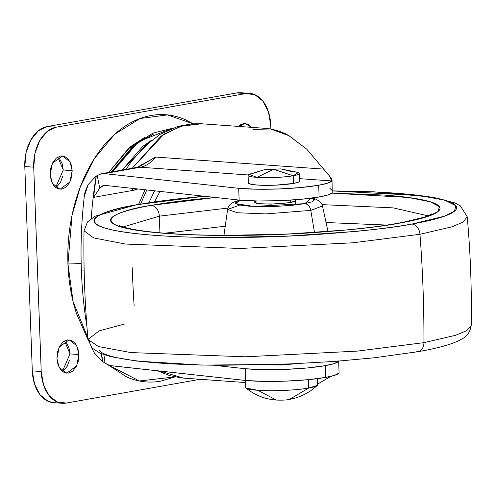 <?xml version="1.0" encoding="UTF-8"?>
<svg xmlns="http://www.w3.org/2000/svg" width="496" height="496" viewBox="0 0 496 496"><rect width="100%" height="100%" fill="white"/><g stroke="black" fill="none" stroke-linecap="round" stroke-linejoin="round"><path stroke-width="0.74" d="M248.62 183.415A25.755 3.174 -2.1 0 0 266.805 185.349A25.755 3.174 -2.1 0 0 293.483 183.427L293.204 175.77A25.755 3.174 177.9 0 1 256.885 177.382A25.755 3.174 177.9 0 1 248.341 175.751A25.755 3.174 177.9 0 1 254.423 172.992L264.362 169.744L273.625 169.272L256.885 177.382C269.657 178.027 281.759 177.494 293.204 175.77L273.625 169.272L264.362 169.744L249.209 174.332L256.885 177.382L273.625 169.272L280.848 168.888L273.625 169.272L293.204 175.77L298.35 172.534L280.848 168.888L290.743 171.374A25.755 3.174 177.9 0 1 299.286 173.005A25.755 3.174 177.9 0 1 293.204 175.77L293.483 183.427A25.755 3.174 -2.1 0 0 299.572 180.668M276.26 400.061L257.877 390.296L245.917 388.015A36.059 4.445 -2.1 0 0 257.877 390.296A36.059 4.445 -2.1 0 0 308.723 388.033L289.546 399.367M290.228 200.155L290.321 202.61L290.228 200.155M308.413 379.657L308.723 388.033L289.565 399.367C300.136 397.432 309.374 392.776 317.285 385.398L308.723 388.033A36.059 4.445 -2.1 0 0 317.242 384.164M245.917 388.015C254.845 395.169 264.951 399.187 276.247 400.061L257.877 390.296C270.246 391.449 298.208 390.203 308.723 388.033L308.444 380.438M248.415 183.185L251.038 184.283L257.17 185.045L275.838 185.144L293.483 183.427L298.487 182.175L299.776 180.897M183.551 378.119L159.948 371.089L183.427 378.107L245.365 382.546M294.897 363.822L266.668 364.858L282.119 364.969L294.897 363.822M84.301 196.385A318.382 208.878 94.1 0 0 81.356 269.967L84.134 270.165L81.356 269.967A318.382 208.878 -85.9 0 1 84.301 196.385C84.165 194.271 85.479 190.309 88.232 184.5L84.301 196.385M91.19 218.6A318.382 208.878 -85.9 0 1 96.137 176.024L88.232 184.5L96.137 176.024A318.382 208.878 94.1 0 0 91.19 218.6M126.089 169.347L131.155 161.77L144.82 146.072L160.152 134.311L177.754 126.449L191.772 123.814L201.661 123.771L180.432 126.337L161.101 136.078L132.209 168.262L164.002 134.118L182.578 125.705L201.643 123.777L265.999 128.383L270.556 128.941L288.901 135.693C284.499 132.922 278.386 130.671 270.556 128.941L252.917 129.475M137.522 167.301L141.837 164.542M332.252 192.708L328.135 194.885L319.12 196.986L301.258 199.287L279.484 200.7L257.523 200.973L239.14 200.068L105.121 185.386L103.652 185.436L99.721 188.133L93.552 197.377L96.267 175.999L93.552 197.377L132.283 190.501L132.351 188.368L132.283 190.501L137.826 188.97A65.317 42.854 -85.9 0 1 132.283 190.501L93.552 197.377L99.721 188.133L97.235 175.572L101.451 173.724L104.42 173.606L100.688 173.898L97.235 175.572L99.721 188.133L102.176 185.932L105.121 185.386L239.14 200.068L238.706 188.319L104.42 173.606L140.325 167.233C146.016 166.16 151.106 162.769 155.614 157.058L323.59 169.099L306.919 149.333L288.901 135.693L306.919 149.333L329.363 175.844L331.65 178.839L331.818 180.959A54.089 6.665 177.9 0 1 318.692 185.237A54.089 6.665 177.9 0 1 238.706 188.319L239.14 200.068A54.089 6.665 -2.1 0 0 319.12 196.986L318.692 185.237L319.12 196.986A54.089 6.665 -2.1 0 0 332.252 192.708L332.016 180.153M91.289 347.138L94.414 353.078L102.957 361.894A318.382 208.878 -85.9 0 1 100.973 353.592A318.382 208.878 94.1 0 0 102.957 361.894L104.079 362.21L105.016 355.055L104.079 362.21L107.155 364.393L110.924 365.701L245.756 380.488A54.089 6.665 -2.1 0 0 325.736 377.4L325.308 365.651A54.089 6.665 177.9 0 1 245.322 368.739L245.756 380.488L245.322 368.739L213.919 365.298L245.322 368.739L263.711 369.644L285.665 369.365L307.439 367.958L325.308 365.651L325.736 377.4A54.089 6.665 -2.1 0 0 338.867 373.122L339.078 372.639M330.857 376.365L317.589 384.102L330.857 376.365M338.433 361.373A54.089 6.665 177.9 0 1 325.308 365.651L334.316 363.556L338.433 361.373L336.858 361.262L338.582 361.125M91.338 347.194L94.414 353.078L102.957 361.894L101.376 353.753L103.081 361.869L107.155 364.393L110.385 365.595L245.756 380.488L264.139 381.393L286.099 381.114L307.873 379.707L325.736 377.4L334.75 375.305L338.867 373.122M136.97 167.419A23.696 17.645 79.9 0 1 140.325 167.233A41.211 27.038 94.1 0 0 155.614 157.058L323.59 169.099L329.363 175.844L331.818 180.959L299.745 178.659L331.818 180.959L327.701 183.136L318.692 185.237L300.824 187.538L279.05 188.951L257.095 189.224L238.706 188.319L104.42 173.606L140.325 167.233L248.223 174.964L140.325 167.233A23.696 17.645 -100.1 0 0 136.772 167.456M86.955 326.759A318.382 208.878 -85.9 0 1 81.356 269.967A318.382 208.878 94.1 0 0 86.955 326.759M145.037 189.757L138.638 204.315L145.024 189.757M96.267 175.999L96.77 175.832L96.267 175.999M329.815 188.195L331.669 190.092M97.235 175.572L96.77 175.832L97.235 175.572M134.757 144.696L152.793 133.182L172.255 128.334L138.638 141.571L112.573 171.746L134.757 144.696L132.413 146.692L111.439 171.951L132.606 146.525M151.894 139.996L122.165 170.041L142.643 146.525L151.993 139.915M160.034 191.406L154.572 201.785L160.034 191.406M154.591 190.805L148.949 202.628L154.591 190.805M140.61 203.974L146.797 189.956L140.61 203.974M137.454 167.319L155.614 157.058L140.523 165.918L137.045 167.4L101.581 173.699M155.614 157.058L140.25 166.055M66.352 342.736L68.938 347.702L70.01 353.902L78.926 354.541L76.663 365.843L66.724 373.197L59.043 367.214L56.922 358.447L57.524 351.949L59.712 346.14L63.147 341.905L67.313 339.896L71.573 340.411L75.274 343.375L77.853 348.341L78.926 354.541L78.325 361.045L76.136 366.854L72.695 371.089L68.535 373.097L64.275 372.583L60.574 369.619L57.989 364.653L56.922 358.447L59.185 347.15L69.118 339.797L76.799 345.78L78.926 354.541L70.01 353.902L64.554 340.926M59.613 158.832L62.192 163.792L63.265 169.998L72.18 170.636L69.917 181.939L59.985 189.286L52.303 183.309L50.177 174.542L50.778 168.039L52.967 162.229L56.408 158.001L60.568 155.986L64.827 156.507L68.529 159.47L71.114 164.43L72.18 170.636L71.579 177.14L69.39 182.95L65.956 187.184L61.789 189.193L57.53 188.678L53.828 185.709L51.249 180.749L50.177 174.542L52.44 163.246L62.378 155.893L70.06 161.876L72.18 170.636L63.265 169.998L57.815 157.015M242.439 126.381L240.641 124.57M238.303 126.399L245.204 123.442L251.615 127.354L247.659 124.056L243.4 123.541L238.303 126.399M88.059 339.847L76.502 313.584C71.436 298.102 68.584 281.554 67.94 263.94A18.03 2.22 -2.1 0 0 81.164 263.351A18.03 2.22 177.9 0 1 67.94 263.94L73.123 301.76L89.937 342.959M107.992 364.802L139.395 380.978L174.883 376.923M240.975 92.746A36.059 23.659 94.1 0 0 236.79 92.926L245.712 93.564L56.11 127.212L47.188 126.573L56.11 127.212L47.139 131.545L39.736 140.659L35.024 153.177L33.722 167.177L24.8 166.538L33.722 167.177L41.211 371.523L32.296 370.884L41.211 371.523L43.518 384.884L49.079 395.572L57.052 401.965L66.222 403.074L200.148 379.304L66.222 403.074A36.059 23.659 -85.9 0 1 62.037 403.254A36.059 23.659 -85.9 0 1 41.211 371.523L33.722 167.177A36.059 23.659 -85.9 0 1 56.11 127.212L245.712 93.564L236.79 92.926L47.188 126.573L38.217 130.907L30.814 140.021L26.102 152.539L24.8 166.538L32.296 370.884L34.596 384.245L40.164 394.934L48.137 401.32L53.841 402.671M62.657 176.502L60.475 182.311L57.034 186.539M69.403 360.406L67.214 366.215L63.779 370.45M244.503 93.477L236.79 92.926L47.188 126.573A36.059 23.659 94.1 0 0 24.8 166.538L32.296 370.884A36.059 23.659 94.1 0 0 53.122 402.616M245.712 93.564A36.059 23.659 -85.9 0 1 249.891 93.384A36.059 23.659 -85.9 0 1 270.723 125.116L270.866 128.997L270.723 125.116L268.417 111.755L262.849 101.066L254.876 94.68L245.712 93.564M174.921 376.929L160.834 381.139C149.166 383.216 137.814 381.833 126.778 377.01L107.93 364.777M193.018 123.727L167.468 114.898L140.108 118.501L114.737 134.193L94.389 158.565L80.284 186.949L72.025 215.369L67.94 263.94C67.289 246.332 68.901 228.991 72.776 211.922C76.644 194.86 82.479 179.366 90.278 165.447C98.072 151.528 107.241 140.244 117.781 131.589C128.315 122.934 139.426 117.571 151.094 115.5C162.769 113.429 174.121 114.805 185.157 119.629L193.043 123.727M153.927 133.864L128.631 148.273L108.76 172.422L130.634 146.574L144.658 137.46M55.626 187.525L63.265 169.998M62.372 371.43L70.01 353.902M418.06 351.676A10.304 7.669 -100.1 0 0 423.931 342.649L357.399 351.106L245.508 356.804L130.851 352.582L98.45 346.549L88.021 339.487L98.45 346.549L130.851 352.582L245.508 356.804L357.399 351.106L423.931 342.649A1030.248 767.095 -100.1 0 0 423.032 288.542A1030.248 767.095 -100.1 0 0 419.957 234.286L352.935 242.792L240.145 248.465L125.463 244.051L93.688 237.925L84.035 230.814L93.688 237.925L125.463 244.051L240.145 248.465L352.935 242.792L419.957 234.286A10.304 7.669 -100.1 0 0 411.86 224.056C427.67 221.247 439.419 218.302 447.094 215.208C454.776 212.121 457.802 209.126 456.177 206.224C454.553 203.323 448.396 200.731 437.72 198.462C427.037 196.187 412.641 194.401 394.531 193.105C376.414 191.803 355.967 191.096 333.182 190.972L419.008 195.436L444.676 200.173L455.805 205.666L454.503 211.184L444.453 216.206L411.86 224.056A10.304 7.669 79.9 0 1 419.957 234.286L452.098 226.784L463.146 222.028L467.213 216.764L463.146 222.028L452.098 226.784L419.957 234.286A1030.248 767.095 79.9 0 1 423.032 288.542A1030.248 767.095 79.9 0 1 423.931 342.649L455.681 335.271L466.761 330.609L471.2 325.438L466.761 330.609L455.681 335.271L423.931 342.649A10.304 7.669 79.9 0 1 418.06 351.676A10.304 7.669 79.9 0 1 416.541 351.769M134.125 305.592A1030.248 767.095 79.9 0 1 132.203 267.704M203.751 196.193L137.274 204.557A10.304 7.669 79.9 0 1 138.7 204.482L204.222 196.242L194.73 197.129C173.191 199.225 154.51 201.674 138.7 204.482A10.304 7.669 -100.1 0 0 137.181 204.569M159.321 216.151L227.9 208.084L159.321 216.151L159.929 232.791L159.321 216.151A10.304 7.669 -100.1 0 0 151.187 205.375A10.304 7.669 79.9 0 1 159.321 216.151L123.175 226.963L159.321 216.151M322.071 204.631L393.148 207.874L427.899 215.791L393.148 207.874L322.071 204.631M397.835 223.25A10.304 7.669 79.9 0 1 399.367 223.157L428.668 216.144L437.881 211.656L439.487 206.72L430.23 201.773L408.146 197.451L331.855 193.13L383.619 195.04C400.074 196.218 413.156 197.842 422.859 199.907C432.568 201.971 438.154 204.321 439.63 206.956C441.105 209.597 438.359 212.319 431.384 215.121C424.402 217.93 413.732 220.608 399.367 223.157A10.304 7.669 -100.1 0 0 397.835 223.25M215.493 197.482L151.187 205.375C114.508 210.645 76.564 226.653 166.935 233.498C208.63 236.592 267.232 235.681 309.541 232.915C352.247 229.871 382.187 226.622 399.367 223.157C384.995 225.711 368.032 227.937 348.459 229.84L286.409 234.149L222.667 235.433C201.965 235.321 183.39 234.676 166.935 233.498C150.48 232.314 137.398 230.696 127.695 228.631C117.992 226.567 112.4 224.211 110.924 221.576C109.449 218.941 112.195 216.219 119.176 213.41C126.151 210.602 136.822 207.923 151.187 205.375C165.559 202.827 182.528 200.601 202.095 198.691L215.487 197.476M312.114 198.065L315.09 198.828L319.672 201.258L321.65 203.72L322.481 205.958L310.787 210.391L314.526 232.512L310.787 210.391L322.481 205.958L327.999 231.539M311.228 198.183L304.829 203.645A7.725 5.754 79.9 0 1 310.787 210.391A7.725 5.754 -100.1 0 0 304.829 203.645L292.51 205.263L277.5 206.305L262.08 206.615L248.601 206.15L239.109 204.972L235.048 203.267L237.045 201.289L240.616 200.204L235.302 203.571L253.84 206.435L304.829 203.645L312.573 201.705L314.569 199.727L311.234 198.183M295.399 200.744L290.321 202.61L271.07 204.129L258.745 203.664L254.219 202.25L256.624 200.961M254.262 202.411L256.364 203.292L261.268 203.899L276.198 203.98L290.321 202.61L294.32 201.605L295.356 200.582M239.977 200.148L235.395 201.426L231.93 203.044L230.187 204.414L228.253 207.161L227.596 209.442L237.441 212.759L265.85 213.906L310.787 210.391L265.85 213.906L237.441 212.759L227.596 209.442L239.295 205.27M164.238 233.294L225.24 226.219L164.833 233.194M386.806 225.06L326.052 222.524L387.426 225.116M411.86 224.056C396.044 226.858 377.363 229.313 355.824 231.409L287.531 236.152L217.372 237.565C194.587 237.441 174.139 236.728 156.029 235.433C137.913 234.131 123.516 232.345 112.84 230.076C102.157 227.8 96.001 225.215 94.376 222.313C92.752 219.412 95.778 216.411 103.459 213.323C111.135 210.236 122.884 207.285 138.7 204.482C98.326 210.279 56.563 227.9 156.029 235.433C201.915 238.836 266.42 237.838 312.988 234.794C359.997 231.446 392.95 227.862 411.86 224.056M137.274 204.557L95.12 216.2L87.482 221.979L84.035 230.814C83.427 267.108 84.754 303.335 88.021 339.487L99.175 330.869L124.657 323.993M99.064 350.027C100.688 352.929 106.838 355.514 117.521 357.79C128.204 360.059 142.6 361.844 160.71 363.146C178.82 364.442 199.268 365.155 222.053 365.279L292.212 363.866M295.368 199.789L295.554 204.947M299.553 173.433L299.832 181.096M317.39 378.659L317.614 384.772M245.291 380.438L245.545 387.413M289.565 399.367C286.911 400.061 282.472 400.291 276.247 400.061M264.362 169.744L280.848 168.888M248.074 175.324L248.36 182.987M254.169 200.905L254.219 202.25M182.069 377.995L169.849 375.677L157.647 370.834M339.078 372.688L338.644 360.896M53.413 402.64L62.335 403.279M240.678 92.721L249.6 93.36M332.413 190.879L373.717 191.809L432.692 197.172L454.981 202.957L460.338 205.859L467.213 216.764C470.481 252.917 471.808 289.137 471.2 325.438C469.142 337.255 462.266 338.278 460.015 340.101C451.137 344.522 437.119 348.384 417.967 351.695L374.437 357.777L334.447 361.441L281.455 364.38L202.108 365.099L136.778 361.088L110.509 356.612L100.105 353.226L92.095 348.031L88.021 339.487M431.849 213.801L431.067 214.303C426.789 216.919 415.747 219.895 397.941 223.231C352.606 231.508 269.39 236.685 205.71 235.116C182.937 234.596 163.773 233.424 148.217 231.601C124.384 228.786 118.054 225.029 119.09 225.271M227.596 209.442L223.963 235.352"/></g></svg>
